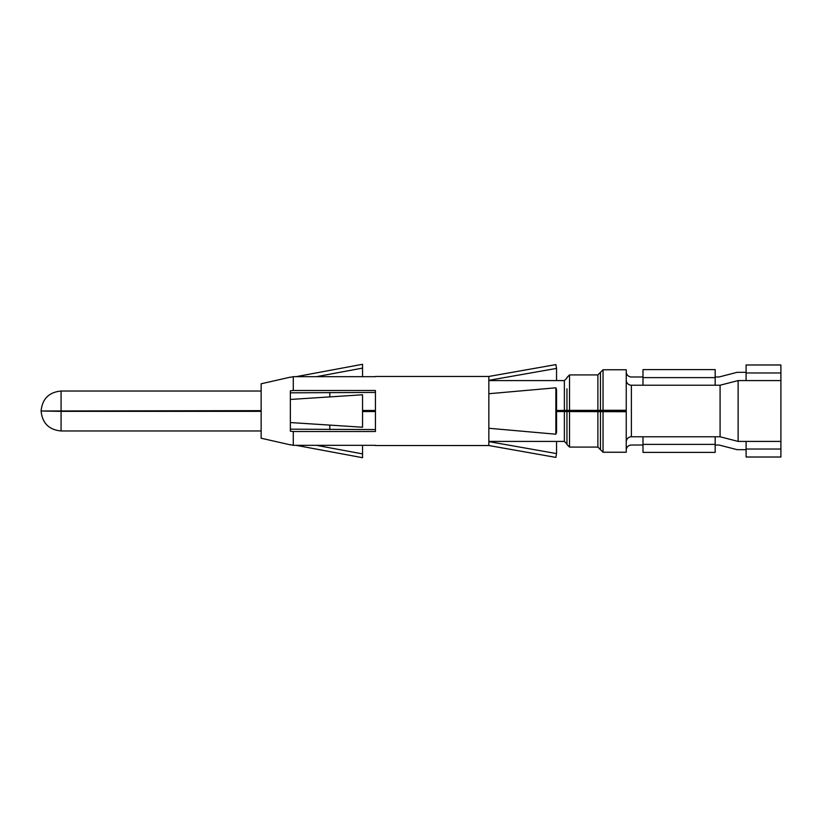<?xml version="1.0" encoding="UTF-8"?>
<svg xmlns="http://www.w3.org/2000/svg" width="822" height="822" viewBox="0 0 822 822"><rect width="100%" height="100%" fill="white"/><g stroke="black" fill="none" stroke-linecap="round" stroke-linejoin="round"><path stroke-width="1.23" d="M626.241 441.928A5.158 5.158 0 0 1 631.388 436.78L720.082 436.78L738.125 441.414L780.9 441.414L780.9 364.978L746.099 364.978L746.099 372.972L780.9 372.972M780.9 441.414L780.9 457.022L746.099 457.022L746.099 449.028L780.9 449.028M626.241 378.007L626.241 371.821A5.158 5.158 0 0 0 631.388 376.979L642.989 376.979M626.241 380.072A5.158 5.158 0 0 0 631.388 385.22L715.171 385.22L715.171 369.612L642.989 369.612L642.989 377.617L715.171 377.617M715.171 376.979L719.034 376.979L737.077 372.335L746.099 372.335M780.9 380.586L738.125 380.586L720.082 385.22L715.171 385.22M715.171 445.021L719.034 445.021L737.077 449.665L746.099 449.665M626.241 443.993L626.241 450.179L626.241 443.993M642.989 445.021L631.388 445.021A5.158 5.158 0 0 0 626.241 450.179M738.125 441.414L738.125 380.586M556.545 411.534L626.241 411.719L608.712 411.575L608.712 410.425L626.241 410.425L626.241 411.575L626.241 369.756L603.04 369.756L603.04 410.281L626.241 410.281M720.082 436.78L720.082 385.22M626.241 411.719L626.241 452.244L603.04 452.244L600.461 449.665L600.461 438.835M608.712 411.575L556.545 411.39M375.428 411.39L362.543 411.39M261.149 411.206L41.1 411L61.075 411.349L61.075 430.975L261.149 430.975M261.149 411.349L61.075 411.349M375.428 411.534L362.543 411.534M566.954 411.575L566.954 444.507L566.954 433.163L566.954 443.993L564.375 441.414L564.375 411.534M600.461 411.678L600.461 449.665L597.882 447.086L597.882 411.627M603.04 369.756L600.461 372.335L600.461 410.322L603.04 410.281M597.882 410.373L569.533 410.373L569.533 374.914L597.882 374.914L597.882 410.373L600.461 410.322M569.533 410.373L556.545 410.466M375.428 410.466L362.543 410.466M261.149 410.651L41.1 411C42.282 423.135 48.94 429.793 61.075 430.975M261.149 410.795L49.351 411M575.194 411.483L575.194 410.61L556.545 410.61M375.428 410.61L362.543 410.61M608.712 410.425L575.194 410.517M566.954 388.837L566.954 410.414M329.807 425.108L329.807 429.567M329.807 392.433L329.807 396.892M642.989 385.22L642.989 377.617M746.099 380.586L746.099 372.972M715.171 436.78L715.171 452.388L642.989 452.388L642.989 444.383L715.171 444.383M642.989 436.78L642.989 444.383M746.099 441.414L746.099 449.028M362.543 376.671L362.543 368.102L316.439 376.671M296.095 376.671L362.543 364.29L362.543 368.102M293.279 431.509L290.361 431.18L290.361 429.176L375.428 429.567L375.428 431.509L293.279 431.509L293.279 445.329L375.428 445.329M290.361 444.846L261.149 438.229L261.149 383.771L290.361 377.154M316.439 445.329L362.543 453.898L362.543 445.329M290.361 444.661L293.279 445.329M290.361 392.824L290.361 390.82L293.279 390.491L375.428 390.491L375.428 392.433L290.361 392.824L290.361 429.176M488.843 380.329L556.545 368.41L555.867 364.598L488.843 376.455L488.843 393.728L555.867 387.799L556.545 389.7L556.545 432.3L555.867 434.201L555.867 387.799M489.182 441.671L556.545 453.59L556.545 441.414M488.843 393.728L488.843 445.534L555.867 457.402L556.545 453.59M488.843 445.534L375.428 445.545M488.843 428.272L555.867 434.201M375.428 429.567L375.428 392.433M375.428 376.671L293.279 376.671L293.279 390.491M362.543 453.898L362.543 457.71L296.095 445.329M290.361 377.339L293.279 376.671M290.361 422.549L362.543 427.224L362.543 394.776L290.361 399.451M556.545 380.586L556.545 368.41M631.388 436.78L631.388 385.22M603.04 411.719L603.04 452.244M569.533 411.627L569.533 447.086L597.882 447.086M488.843 380.586L564.375 380.586L564.375 410.466M261.149 391.025L61.075 391.025L61.075 410.651M597.882 374.914L600.461 372.335M569.533 447.086L566.954 444.507M569.533 374.914L566.954 377.493M564.375 380.586L566.954 378.007M488.843 441.414L564.375 441.414M61.075 391.025C48.94 392.207 42.282 398.865 41.1 411M375.428 376.455L488.843 376.455"/></g></svg>
